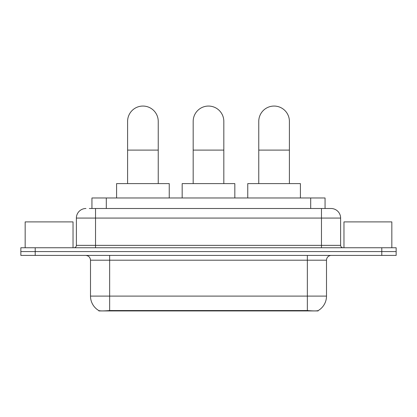 <?xml version="1.0" encoding="UTF-8"?>
<svg xmlns="http://www.w3.org/2000/svg" width="417" height="417" viewBox="0 0 417 417"><rect width="100%" height="100%" fill="white"/><g stroke="black" fill="none" stroke-linecap="round" stroke-linejoin="round"><path stroke-width="0.63" d="M91.943 208.5L91.943 197.971L325.057 197.971L325.057 208.5M318.124 310.602L318.124 310.941L98.876 310.941L98.876 310.602M90.499 296.101L109.65 296.101L109.65 260.198L90.499 260.198L90.499 296.101A16.753 16.753 0 0 0 98.782 310.556C100.023 311.035 103.645 311.035 109.65 310.556L307.35 310.556C313.349 311.035 316.972 311.035 318.218 310.556A16.753 16.753 0 0 0 326.501 296.101L326.501 260.198A4.785 4.785 0 0 1 331.286 255.412M35.21 247.755L396.15 247.755L396.15 251.581L20.85 251.581L20.85 255.412L35.21 255.412L35.21 251.581L20.85 251.581L20.85 247.755L35.21 247.755L35.21 251.581L396.15 251.581L396.15 255.412L35.21 255.412M89.525 208.5L327.694 208.5M89.306 208.5L95.529 208.5L95.529 218.075L76.379 218.075L76.379 245.358A2.393 2.393 0 0 1 73.986 247.755M85.954 208.5A9.575 9.575 0 0 0 76.379 218.075M331.046 208.5A9.575 9.575 0 0 1 340.621 218.075L321.471 218.075L321.471 208.5L330.9 208.5M340.621 218.075L340.621 245.358C340.762 246.812 341.559 247.609 343.014 247.755M396.15 247.755L396.15 251.581M73.027 247.755L73.027 221.901L25.161 221.901L25.161 247.755M391.839 247.755L391.839 221.901L343.973 221.901L343.973 247.755M127.602 183.605L127.602 121.378A15.32 15.32 0 0 1 142.916 106.059A15.32 15.32 0 0 1 158.236 121.378A15.32 15.32 0 0 0 142.916 106.059M158.236 183.605L158.236 121.378M169.245 197.971L169.245 183.605L116.588 183.605L116.588 197.971M193.18 183.605L193.18 121.378A15.32 15.32 0 0 1 208.5 106.059A15.32 15.32 0 0 1 223.82 121.378A15.32 15.32 0 0 0 208.5 106.059M223.82 183.605L223.82 121.378M234.828 197.971L234.828 183.605L182.172 183.605L182.172 197.971M258.764 183.605L258.764 121.378A15.32 15.32 0 0 1 274.084 106.059A15.32 15.32 0 0 1 289.398 121.378A15.32 15.32 0 0 0 274.084 106.059M289.398 183.605L289.398 121.378M300.412 197.971L300.412 183.605L247.755 183.605L247.755 197.971M305.197 310.941L305.197 310.472M111.803 310.941L111.803 310.472M106.304 208.5L106.304 197.971M310.696 208.5L310.696 197.971M307.35 255.412L307.35 260.198L109.65 260.198L109.65 255.412M326.501 260.198L307.35 260.198L307.35 296.101L326.501 296.101M307.35 310.556L307.35 296.101L109.65 296.101L109.65 310.556M381.79 255.412L381.79 247.755M95.529 247.755L95.529 245.358L340.621 245.358M76.379 245.358L95.529 245.358L95.529 218.075L321.471 218.075L321.471 247.755M127.602 150.099L158.236 150.099M193.18 150.099L223.82 150.099M258.764 150.099L289.398 150.099M90.499 260.198C90.218 257.294 88.623 255.694 85.714 255.412"/></g></svg>

